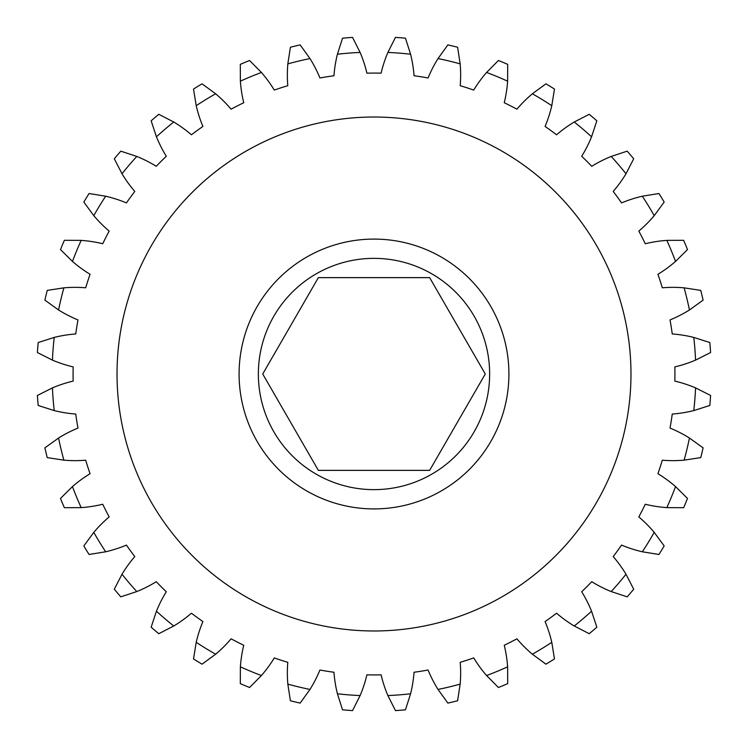 <?xml version="1.0" encoding="UTF-8"?>
<svg xmlns="http://www.w3.org/2000/svg" width="748" height="748" viewBox="0 0 748 748"><rect width="100%" height="100%" fill="white"/><g stroke="black" fill="none" stroke-linecap="round" stroke-linejoin="round"><path stroke-width="1.12" d="M630.975 374A256.975 256.975 0 0 0 374 117.025A256.975 256.975 0 0 0 117.025 374A256.975 256.975 0 0 0 374 630.975A256.975 256.975 0 0 0 630.975 374M429.642 277.63L318.358 277.63L262.726 374L318.358 470.37L429.642 470.37L485.274 374L429.642 277.63M489.641 374A115.641 115.641 0 0 0 374 258.359A115.641 115.641 0 0 0 258.359 374A115.641 115.641 0 0 0 374 489.641A115.641 115.641 0 0 0 489.641 374M239.089 374A134.911 134.911 0 0 0 374 508.911A134.911 134.911 0 0 0 508.911 374A134.911 134.911 0 0 0 374 239.089A134.911 134.911 0 0 0 239.089 374M674.836 366.903A300.92 300.92 0 0 1 674.836 381.097A128.488 128.488 0 0 1 695.565 387.885L710.6 395.458A337.283 337.283 0 0 1 709.815 405.463L693.779 410.587A128.488 128.488 0 0 1 672.246 414.046A300.92 300.92 0 0 1 670.021 428.071A128.488 128.488 0 0 1 689.432 438.019L703.101 447.856A337.283 337.283 0 0 1 700.754 457.608L684.121 460.16A128.488 128.488 0 0 1 662.307 460.207A300.92 300.92 0 0 1 657.922 473.718A128.488 128.488 0 0 1 675.538 486.574L687.496 498.43A337.283 337.283 0 0 1 683.653 507.686L666.823 507.621A128.488 128.488 0 0 1 645.272 504.255A300.92 300.92 0 0 1 638.82 516.905A128.488 128.488 0 0 1 654.21 532.361L664.168 545.937A337.283 337.283 0 0 1 658.932 554.483L642.317 551.781A128.488 128.488 0 0 1 621.56 545.086A300.92 300.92 0 0 1 613.21 556.568A128.488 128.488 0 0 1 625.992 574.24L633.696 589.209A337.283 337.283 0 0 1 627.189 596.839L611.2 591.565A128.488 128.488 0 0 1 591.743 581.701A300.92 300.92 0 0 1 581.701 591.743A128.488 128.488 0 0 1 591.565 611.2L596.839 627.189A337.283 337.283 0 0 1 589.209 633.696L574.24 625.992A128.488 128.488 0 0 1 556.568 613.21A300.92 300.92 0 0 1 545.086 621.56A128.488 128.488 0 0 1 551.781 642.317L554.483 658.932A337.283 337.283 0 0 1 545.937 664.168L532.361 654.21A128.488 128.488 0 0 1 516.905 638.82A300.92 300.92 0 0 1 504.255 645.272A128.488 128.488 0 0 1 507.621 666.823L507.686 683.653A337.283 337.283 0 0 1 498.43 687.496L486.574 675.538A128.488 128.488 0 0 1 473.718 657.922A300.92 300.92 0 0 1 460.207 662.307A128.488 128.488 0 0 1 460.16 684.121L457.608 700.754A337.283 337.283 0 0 1 447.856 703.101L438.019 689.432A128.488 128.488 0 0 1 428.071 670.021A300.92 300.92 0 0 1 414.046 672.246A128.488 128.488 0 0 1 410.587 693.779L405.463 709.815A337.283 337.283 0 0 1 395.458 710.6L387.885 695.565A128.488 128.488 0 0 1 381.097 674.836A300.92 300.92 0 0 1 366.903 674.836A128.488 128.488 0 0 1 360.115 695.565L352.542 710.6A337.283 337.283 0 0 1 342.537 709.815L337.413 693.779A128.488 128.488 0 0 1 333.954 672.246A300.92 300.92 0 0 1 319.929 670.021A128.488 128.488 0 0 1 309.981 689.432L300.144 703.101A337.283 337.283 0 0 1 290.392 700.754L287.84 684.121A128.488 128.488 0 0 1 287.793 662.307A300.92 300.92 0 0 1 274.282 657.922A128.488 128.488 0 0 1 261.426 675.538L249.57 687.496A337.283 337.283 0 0 1 240.314 683.653L240.379 666.823A128.488 128.488 0 0 1 243.745 645.272A300.92 300.92 0 0 1 231.095 638.82A128.488 128.488 0 0 1 215.639 654.21L202.063 664.168A337.283 337.283 0 0 1 193.517 658.932L196.219 642.317A128.488 128.488 0 0 1 202.914 621.56A300.92 300.92 0 0 1 191.432 613.21A128.488 128.488 0 0 1 173.76 625.992L158.791 633.696A337.283 337.283 0 0 1 151.161 627.189L156.435 611.2A128.488 128.488 0 0 1 166.299 591.743A300.92 300.92 0 0 1 156.257 581.701A128.488 128.488 0 0 1 136.8 591.565L120.811 596.839A337.283 337.283 0 0 1 114.304 589.209L122.008 574.24A128.488 128.488 0 0 1 134.79 556.568A300.92 300.92 0 0 1 126.44 545.086A128.488 128.488 0 0 1 105.683 551.781L89.068 554.483A337.283 337.283 0 0 1 83.832 545.937L93.79 532.361A128.488 128.488 0 0 1 109.18 516.905A300.92 300.92 0 0 1 102.728 504.255A128.488 128.488 0 0 1 81.177 507.621L64.347 507.686A337.283 337.283 0 0 1 60.504 498.43L72.463 486.574A128.488 128.488 0 0 1 90.078 473.718A300.92 300.92 0 0 1 85.693 460.207A128.488 128.488 0 0 1 63.879 460.16L47.246 457.608A337.283 337.283 0 0 1 44.899 447.856L58.568 438.019A128.488 128.488 0 0 1 77.979 428.071A300.92 300.92 0 0 1 75.754 414.046A128.488 128.488 0 0 1 54.221 410.587L38.185 405.463A337.283 337.283 0 0 1 37.4 395.458L52.435 387.885A128.488 128.488 0 0 1 73.164 381.097A300.92 300.92 0 0 1 73.164 366.903A128.488 128.488 0 0 1 52.435 360.115L37.4 352.542A337.283 337.283 0 0 1 38.185 342.537L54.221 337.413A128.488 128.488 0 0 1 75.754 333.954A300.92 300.92 0 0 1 77.979 319.929A128.488 128.488 0 0 1 58.568 309.981L44.899 300.144A337.283 337.283 0 0 1 47.246 290.392L63.879 287.84A128.488 128.488 0 0 1 85.693 287.793A300.92 300.92 0 0 1 90.078 274.282A128.488 128.488 0 0 1 72.463 261.426L60.504 249.57A337.283 337.283 0 0 1 64.347 240.314L81.177 240.379A128.488 128.488 0 0 1 102.728 243.745A300.92 300.92 0 0 1 109.18 231.095A128.488 128.488 0 0 1 93.79 215.639L83.832 202.063A337.283 337.283 0 0 1 89.068 193.517L105.683 196.219A128.488 128.488 0 0 1 126.44 202.914A300.92 300.92 0 0 1 134.79 191.432A128.488 128.488 0 0 1 122.008 173.76L114.304 158.791A337.283 337.283 0 0 1 120.811 151.161L136.8 156.435A128.488 128.488 0 0 1 156.257 166.299A300.92 300.92 0 0 1 166.299 156.257A128.488 128.488 0 0 1 156.435 136.8L151.161 120.811A337.283 337.283 0 0 1 158.791 114.304L173.76 122.008A128.488 128.488 0 0 1 191.432 134.79A300.92 300.92 0 0 1 202.914 126.44A128.488 128.488 0 0 1 196.219 105.683L193.517 89.068A337.283 337.283 0 0 1 202.063 83.832L215.639 93.79A128.488 128.488 0 0 1 231.095 109.18A300.92 300.92 0 0 1 243.745 102.728A128.488 128.488 0 0 1 240.379 81.177L240.314 64.347A337.283 337.283 0 0 1 249.57 60.504L261.426 72.463A128.488 128.488 0 0 1 274.282 90.078A300.92 300.92 0 0 1 287.793 85.693A128.488 128.488 0 0 1 287.84 63.879L290.392 47.246A337.283 337.283 0 0 1 300.144 44.899L309.981 58.568A128.488 128.488 0 0 1 319.929 77.979A300.92 300.92 0 0 1 333.954 75.754A128.488 128.488 0 0 1 337.413 54.221L342.537 38.185A337.283 337.283 0 0 1 352.542 37.4L360.115 52.435A128.488 128.488 0 0 1 366.903 73.164A300.92 300.92 0 0 1 381.097 73.164A128.488 128.488 0 0 1 387.885 52.435L395.458 37.4A337.283 337.283 0 0 1 405.463 38.185L410.587 54.221A128.488 128.488 0 0 1 414.046 75.754A300.92 300.92 0 0 1 428.071 77.979A128.488 128.488 0 0 1 438.019 58.568L447.856 44.899A337.283 337.283 0 0 1 457.608 47.246L460.16 63.879A128.488 128.488 0 0 1 460.207 85.693A300.92 300.92 0 0 1 473.718 90.078A128.488 128.488 0 0 1 486.574 72.463L498.43 60.504A337.283 337.283 0 0 1 507.686 64.347L507.621 81.177A128.488 128.488 0 0 1 504.255 102.728A300.92 300.92 0 0 1 516.905 109.18A128.488 128.488 0 0 1 532.361 93.79L545.937 83.832A337.283 337.283 0 0 1 554.483 89.068L551.781 105.683A128.488 128.488 0 0 1 545.086 126.44A300.92 300.92 0 0 1 556.568 134.79A128.488 128.488 0 0 1 574.24 122.008L589.209 114.304A337.283 337.283 0 0 1 596.839 120.811L591.565 136.8A128.488 128.488 0 0 1 581.701 156.257A300.92 300.92 0 0 1 591.743 166.299A128.488 128.488 0 0 1 611.2 156.435L627.189 151.161A337.283 337.283 0 0 1 633.696 158.791L625.992 173.76A128.488 128.488 0 0 1 613.21 191.432A300.92 300.92 0 0 1 621.56 202.914A128.488 128.488 0 0 1 642.317 196.219L658.932 193.517A337.283 337.283 0 0 1 664.168 202.063L654.21 215.639A128.488 128.488 0 0 1 638.82 231.095A300.92 300.92 0 0 1 645.272 243.745A128.488 128.488 0 0 1 666.823 240.379L683.653 240.314A337.283 337.283 0 0 1 687.496 249.57L675.538 261.426A128.488 128.488 0 0 1 657.922 274.282A300.92 300.92 0 0 1 662.307 287.793A128.488 128.488 0 0 1 684.121 287.84L700.754 290.392A337.283 337.283 0 0 1 703.101 300.144L689.432 309.981A128.488 128.488 0 0 1 670.021 319.929A300.92 300.92 0 0 1 672.246 333.954A128.488 128.488 0 0 1 693.779 337.413L709.815 342.537A337.283 337.283 0 0 1 710.6 352.542L695.565 360.115A128.488 128.488 0 0 1 674.836 366.903M666.823 507.621A321.864 321.864 0 0 0 675.538 486.574M684.121 460.16A321.864 321.864 0 0 0 689.432 438.019M693.779 410.587A321.864 321.864 0 0 0 695.565 387.885M695.565 360.115A321.864 321.864 0 0 0 693.779 337.413M689.432 309.981A321.864 321.864 0 0 0 684.121 287.84M675.538 261.426A321.864 321.864 0 0 0 666.823 240.379M654.21 215.639A321.864 321.864 0 0 0 642.317 196.219M625.992 173.76A321.864 321.864 0 0 0 611.2 156.435M591.565 136.8A321.864 321.864 0 0 0 574.24 122.008M551.781 105.683A321.864 321.864 0 0 0 532.361 93.79M507.621 81.177A321.864 321.864 0 0 0 486.574 72.463M460.16 63.879A321.864 321.864 0 0 0 438.019 58.568M410.587 54.221A321.864 321.864 0 0 0 387.885 52.435M360.115 52.435A321.864 321.864 0 0 0 337.413 54.221M309.981 58.568A321.864 321.864 0 0 0 287.84 63.879M261.426 72.463A321.864 321.864 0 0 0 240.379 81.177M215.639 93.79A321.864 321.864 0 0 0 196.219 105.683M173.76 122.008A321.864 321.864 0 0 0 156.435 136.8M136.8 156.435A321.864 321.864 0 0 0 122.008 173.76M105.683 196.219A321.864 321.864 0 0 0 93.79 215.639M81.177 240.379A321.864 321.864 0 0 0 72.463 261.426M63.879 287.84A321.864 321.864 0 0 0 58.568 309.981M54.221 337.413A321.864 321.864 0 0 0 52.435 360.115M52.435 387.885A321.864 321.864 0 0 0 54.221 410.587M58.568 438.019A321.864 321.864 0 0 0 63.879 460.16M72.463 486.574A321.864 321.864 0 0 0 81.177 507.621M93.79 532.361A321.864 321.864 0 0 0 105.683 551.781M122.008 574.24A321.864 321.864 0 0 0 136.8 591.565M156.435 611.2A321.864 321.864 0 0 0 173.76 625.992M196.219 642.317A321.864 321.864 0 0 0 215.639 654.21M240.379 666.823A321.864 321.864 0 0 0 261.426 675.538M287.84 684.121A321.864 321.864 0 0 0 309.981 689.432M337.413 693.779A321.864 321.864 0 0 0 360.115 695.565M387.885 695.565A321.864 321.864 0 0 0 410.587 693.779M438.019 689.432A321.864 321.864 0 0 0 460.16 684.121M486.574 675.538A321.864 321.864 0 0 0 507.621 666.823M532.361 654.21A321.864 321.864 0 0 0 551.781 642.317M574.24 625.992A321.864 321.864 0 0 0 591.565 611.2M611.2 591.565A321.864 321.864 0 0 0 625.992 574.24M642.317 551.781A321.864 321.864 0 0 0 654.21 532.361"/></g></svg>
